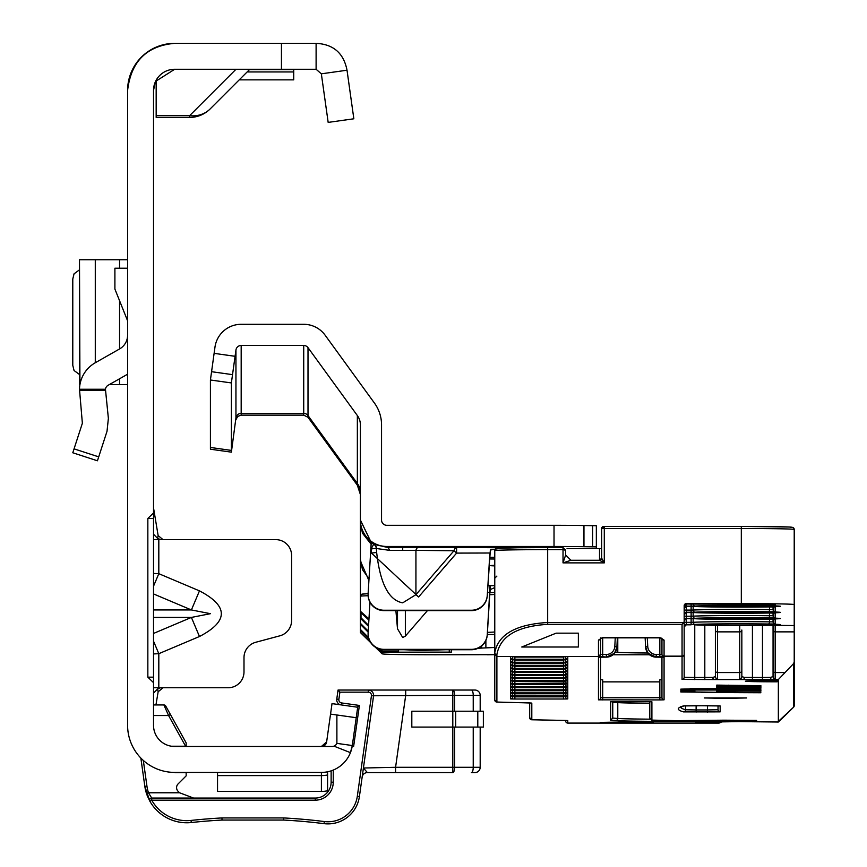 <?xml version="1.0" encoding="UTF-8"?>
<svg xmlns="http://www.w3.org/2000/svg" width="867" height="867" viewBox="0 0 867 867"><rect width="100%" height="100%" fill="white"/><g stroke="black" fill="none" stroke-linecap="round" stroke-linejoin="round"><path stroke-width="1.3" d="M153.524 586.2L158.813 573.683L153.524 573.434M153.524 593.938L191.401 609.945L210.432 613.684L191.401 617.423L199.464 636.508C228.595 621.292 228.595 606.076 199.464 590.871L158.813 573.683L158.813 539.621L153.524 539.621M127.601 90.439A47.089 47.089 0 0 1 174.679 43.35C146.707 45.788 131.004 61.481 127.601 90.439L127.601 725.321A47.089 47.089 0 0 0 174.679 772.41L174.31 772.399A3.175 3.175 0 0 0 175.589 772.67A3.175 3.175 0 0 1 174.31 772.399M155.291 81.975L153.524 90.439L153.524 725.321A21.166 21.166 0 0 0 174.679 746.476L173.563 746.454M153.524 653.935L158.813 653.685L153.524 641.168M153.524 687.759L228.119 687.759A15.877 15.877 0 0 0 243.995 671.882L243.995 657.609A15.877 15.877 0 0 1 255.754 642.274L279.846 635.825A15.877 15.877 0 0 0 291.605 620.49L291.605 555.487A15.877 15.877 0 0 0 275.739 539.621L160.59 539.621L162.996 539.621L158.141 535.578L153.524 507.878M326.631 741.924A5.289 5.289 0 0 1 325.743 744.2A5.289 5.289 0 0 0 326.631 741.924L332.018 703.625L357.692 707.234L352.305 745.533L336.895 743.377A5.289 5.289 0 0 1 332.083 746.476L321.397 746.476A5.289 5.289 0 0 0 326.631 741.924L321.397 746.476A5.289 5.289 0 0 0 323.64 745.978A5.289 5.289 0 0 1 321.397 746.476L323.987 745.804L321.397 746.476L174.679 746.476M155.529 81.433L174.679 69.273L316.108 69.273L321.343 73.825L347.017 70.216L353.844 118.79L328.17 122.399L321.343 73.825M174.679 43.35L316.108 43.35L316.108 69.273M333.958 746.14L350.431 752.643L352.305 745.533A31.212 31.212 0 0 1 321.397 772.41L174.679 772.41M327.585 780.495L327.585 771.782L328.864 771.5M324.247 791.322L327.585 790.834L327.585 774.99A31.212 31.201 180 0 1 321.397 775.607L321.397 791.452L323.987 791.343M153.524 518.455L147.845 518.455L147.845 677.17L153.524 677.17M147.845 518.455L153.524 512.971M153.524 682.654L147.845 677.17M153.524 90.439A21.166 21.166 0 0 1 174.679 69.273M316.108 43.35C333.383 44.217 343.69 53.18 347.017 70.216M330.544 714.105L336.884 714.993L336.895 743.377M356.218 717.713L336.884 714.993M217.541 772.41L217.541 791.452L321.397 791.452M235.997 69.273L189.613 115.669L189.613 117.424L156.168 117.424L156.168 115.669L189.613 115.669A29.099 25.869 45 0 0 210.193 108.895L249.815 69.273M189.613 117.424A29.099 29.099 0 0 0 210.193 108.895A29.099 29.099 0 0 1 189.613 117.424M156.168 80.187L156.168 115.669M293.718 69.273L293.718 79.851L239.227 79.851M158.813 539.621L160.59 539.621L157.566 538.353L153.524 534.235M158.141 691.801L157.566 689.027L160.59 687.759L162.996 687.759L158.141 691.801L155.941 704.947M157.566 689.027L153.524 693.134M157.566 538.353L158.141 535.578M153.524 609.945L191.401 609.945L199.464 590.871M72.785 452.769L97.44 460.789L72.785 452.769L82.365 423.269L79.493 389.261A31.212 31.212 0 0 1 95.283 362.753L119.559 348.957A15.877 15.877 0 0 0 127.601 335.15M127.601 374.208L108.093 385.284A5.289 5.289 0 0 0 105.449 389.261L108.375 418.371L107.02 431.278L97.44 460.789M127.601 320.812L114.899 289.069L114.899 268.206L127.601 268.206M79.493 259.742L127.601 259.742M79.493 259.883L79.937 384.601M109.307 384.601L127.601 384.601M79.493 269.821L74.053 273.82L72.785 278.99L72.785 365.343L74.053 370.512L79.493 374.511M143.326 760.446L146.924 786.044A40.207 40.207 0 0 0 148.474 792.774L179.577 792.774A21.166 21.166 0 0 1 177.973 791.192A5.289 5.289 0 0 1 178.125 783.887L186.167 775.846L186.167 772.67L175.589 772.67M338.878 699.355L336.775 699.062A5.289 5.289 0 0 0 340.243 704.784A5.289 5.289 0 0 1 336.775 699.062L338.043 690.045L368.291 690.045A5.289 5.289 0 0 1 373.536 696.071L359.404 796.567A31.743 31.743 0 0 1 324.041 823.65A575.677 575.677 0 0 0 283.661 820.052L222.017 820.052L221.963 817.939L283.715 817.939A577.79 577.79 0 0 1 324.312 821.548A29.63 29.63 0 0 0 357.312 796.274L371.434 695.778A3.175 3.175 0 0 0 368.291 692.159L339.886 692.159L338.878 699.355A3.175 3.175 0 0 0 341.576 702.942L359.393 705.445L353.649 746.314L352.219 746.108M176.575 787.626A5.289 5.289 0 0 1 178.125 783.887M179.577 792.774L193.579 798.063M153.524 704.947L163.896 704.947A2.113 2.113 0 0 1 165.738 706.041L186.167 742.889L186.167 746.216L171.352 746.216M333.253 770.069L333.253 782.197A17.99 17.99 0 0 1 315.263 800.176L151.714 800.176L149.872 801.216L144.832 786.336L140.855 758.072M373.579 695.334A5.289 5.289 0 0 0 368.291 690.045L474.899 690.045A5.289 5.289 0 0 1 480.188 695.334L480.188 711.211M191.271 822.534L191.043 820.431A40.207 40.207 0 0 1 151.714 800.176L151.714 798.063A2.113 2.113 0 0 0 149.872 801.216A42.32 42.32 0 0 0 191.271 822.534A575.677 575.677 0 0 1 222.017 820.052A575.677 575.677 0 0 0 191.271 822.534A42.32 42.32 0 0 1 149.872 801.216L146.458 793.424L148.474 792.774L151.714 798.063L315.263 798.063A15.877 15.877 0 0 0 331.129 782.197L331.129 770.85M148.192 797.922L144.832 786.336L147.141 795.375M159.701 813.008L160.926 813.994L159.701 813.008M147.249 795.657L149.796 801.086L147.249 795.657M473.23 711.211L473.23 695.334L480.188 695.334A5.289 5.289 0 0 0 474.899 690.045L471.42 690.045A5.289 1.81 -90 0 1 473.23 695.334L454.611 695.334A5.289 1.81 -90 0 0 452.802 690.045L452.802 695.334L371.434 695.778M185.592 746.216L168.588 715.535L163.896 704.947M454.611 727.077L454.611 767.284A5.289 1.81 -90 0 1 452.802 772.584L367.38 772.584L395.58 772.584L395.58 767.284L452.802 767.284L452.802 727.077L411.814 727.077L411.814 711.211L452.802 711.211L452.802 695.334L454.611 695.334L454.611 711.211M471.42 772.584L474.899 772.584L471.42 772.584A5.289 1.81 -90 0 0 473.23 767.284L473.23 727.077M480.188 727.077L480.188 767.284A5.289 5.289 0 0 1 474.899 772.584A5.289 5.289 0 0 0 480.188 767.284L452.802 767.284L452.802 772.584M362.135 777.135A5.289 5.289 0 0 1 367.38 772.584L363.414 768.021L395.58 767.284L405.691 695.334L405.691 690.045M356.998 707.244L359.393 705.445M338.043 690.045L339.886 692.159M357.312 796.274L359.404 796.567A31.743 31.743 0 0 1 324.041 823.65A575.677 575.677 0 0 0 283.661 820.052L283.715 817.939M146.458 793.424A42.32 42.32 0 0 1 144.832 786.336A42.32 42.32 0 0 0 146.458 793.424M153.524 715.535L168.588 715.535L170.431 714.506M483.363 727.077L452.802 727.077L452.802 711.211L483.363 711.211L483.363 727.077M389.489 550.328A5.289 2.937 89.3 0 0 386.834 547.261L418.588 547.261A5.289 2.937 -89.3 0 0 415.932 550.328L389.489 550.328L376.657 548.54A5.289 5.213 113.8 0 0 374.013 544.357L386.834 547.261L386.834 546.47A26.454 26.454 180 0 1 360.39 520.027L371.228 542.504L368.128 593.396A15.877 15.866 -0 0 0 383.973 610.238L471.431 610.238A15.877 15.866 -0 0 0 487.276 595.336L487.276 595.716A15.877 15.866 180 0 1 471.431 610.617L383.973 610.617A15.877 15.866 180 0 1 368.096 594.751L368.096 594.361M427.431 610.617L405.355 636.107L402.711 637.527L397.498 628.781L395.894 610.617M418.588 596.984L371.444 553.038L376.657 552.496C380.136 583.567 388.817 600.343 402.711 602.836L415.932 594.664L415.932 550.328L453.95 550.794L456.595 553.103L418.588 596.984L415.932 594.664L453.95 550.794A5.289 2.937 -89.3 0 1 456.595 547.716L456.595 553.103L489.866 553.005M494.764 559.02A42.32 0.769 -0 0 1 489.519 558.966M494.764 565.891A31.743 0.574 0 0 1 490.538 565.609A31.743 0.574 0 0 1 494.764 565.317M489.617 557.329A42.32 0.769 -0 0 1 494.764 557.275M596.344 548.627L596.344 546.882L583.957 546.698A42.32 0.769 180 0 0 554.024 546.47L386.834 546.47M513.752 547.803L418.588 547.261M495.111 549.44A31.743 0.574 0 0 1 490.787 549.472M487.883 585.648A31.743 0.574 -0 0 1 494.764 585.691M596.344 546.882L596.344 525.727L583.957 525.543A42.32 0.769 180 0 0 554.024 525.315L386.834 525.315A5.289 5.289 180 0 1 381.545 520.027L381.545 424.884A37.032 37.032 -0 0 0 374.479 403.122L325.125 335.204A26.454 26.454 -0 0 0 303.721 324.301L241.178 324.301A26.454 26.454 -0 0 0 214.983 347.071L210.421 379.995L210.421 449.214L231.381 452.151L235.943 417.927L231.381 452.151M494.764 587.566L490.343 589.56L489.855 592.605L487.482 592.226M369.981 602.24L368.128 632.52A15.877 15.866 -0 0 0 368.096 633.484L368.096 633.864A15.877 15.866 180 0 0 383.973 649.741L471.431 649.741A15.877 15.866 180 0 0 487.276 634.839L489.855 592.605M360.39 596.117L360.39 424.884A15.877 15.866 -0 0 0 357.356 415.553L357.356 483.472L308.002 415.553L308.002 347.645L357.356 415.553M368.908 580.532L360.444 561.101M490.05 585.659L487.276 634.46A15.877 15.866 -0 0 1 471.431 649.35L383.973 649.35A15.877 15.866 -0 0 1 368.096 633.484M487.276 595.336L490.343 550.025L503.554 547.716M371.228 542.623A26.454 26.454 180 0 0 373.71 544.227L371.087 548.919L376.3 548.377L376.657 552.496L376.3 548.377A5.289 5.213 114.7 0 0 373.71 544.227L374.013 544.357M489.855 553.482L487.276 595.716M360.39 535.264L360.39 559.323L362.449 569.565L369.017 578.842M360.444 522.909L362.449 533.172L363.143 532.891M308.002 347.645A5.289 5.289 -0 0 0 303.721 345.467L241.178 345.467A5.289 5.289 -0 0 0 235.943 350.019L231.381 382.932L231.381 450.406L210.421 447.459M231.381 382.932L210.421 379.995M371.13 544.216L362.449 533.172M490.343 585.659L490.343 589.56M404.163 649.741L420.332 650.434L445.692 649.741M600.582 638.459L600.582 654.336L598.468 656.438L496.889 656.438L496.889 702.053L521.891 702.725A33.856 0.607 0 0 1 531.807 703.159L531.807 719.762L567.777 720.564L567.777 723.089L718.776 723.089A43.383 0.78 0 0 1 697.111 722.211A43.383 0.78 0 0 1 739.193 721.615L778.349 722.016L778.349 679.565L772.085 679.565A2.113 1.604 -91.2 0 1 770.481 677.42L773.061 676.618L773.061 625.27L773.061 676.618A2.113 2.081 0 0 0 775.174 678.698L772.085 679.565L762.472 679.641L742.824 679.565L739.724 678.698A2.113 2.081 0 0 0 741.838 676.618L741.838 670.711L741.838 676.618L744.417 677.42L762.472 677.495L762.472 625.356M626.668 722.883L653.122 722.406L626.668 721.918L600.224 722.406L626.668 722.883M739.193 623.904A41.269 0.748 0 0 1 780.463 624.63A41.269 0.748 0 0 1 739.193 625.4A41.269 0.748 0 0 1 697.935 624.63A41.269 0.748 0 0 1 739.193 623.904M739.193 617.781A41.269 0.748 0 0 1 780.463 618.518A41.269 0.748 0 0 1 739.193 619.276A41.269 0.748 0 0 1 697.935 618.518A41.269 0.748 0 0 1 739.193 617.781M739.193 611.658A41.269 0.748 0 0 1 780.463 612.395A41.269 0.748 0 0 1 739.193 613.153A41.269 0.748 0 0 1 697.935 612.395A41.269 0.748 0 0 1 739.193 611.658M739.193 605.534A41.269 0.748 0 0 1 780.463 606.271A41.269 0.748 0 0 1 739.193 607.03A41.269 0.748 0 0 1 697.935 606.271A41.269 0.748 0 0 1 739.193 605.534M725.441 698.347L746.606 697.957L704.275 697.957L725.441 698.347M505.483 702.433A2.113 1.496 -89 0 0 505.526 702.433L496.477 702.032L494.764 699.94L494.764 652.764C498.135 634.503 515.767 624.413 547.673 622.484L683.89 622.484L684.171 621.26L684.171 677.3L684.171 626.917A2.113 2.113 180 0 1 686.296 624.804L691.118 624.804L686.296 624.804L684.171 626.917M601.644 557.914L601.644 528.534A2.113 2.113 180 0 1 603.757 526.421L741.318 526.41A50.795 0.921 0 0 1 792.102 527.331A2.113 2.113 180 0 1 794.215 529.444L794.215 604.559A52.909 0.954 180 0 0 741.318 603.605L686.296 603.605A2.113 2.113 180 0 0 684.171 605.719L684.171 626.613A2.113 2.113 180 0 1 686.296 624.5L686.296 624.804M487.254 654.769A41.8 0.759 0 0 1 494.764 654.672L435.201 654.769C401.226 654.737 383.517 654.422 382.076 653.805L382.076 652.19L451.382 652.114L451.382 649.741M360.455 632.574L360.39 623.286L368.215 631.122M360.39 623.286L360.39 610.856M368.887 620.111L361.008 612.72L361.008 617.792L368.562 625.345M360.39 629.409L368.529 637.559M380.277 649.307L382.076 651.106L382.076 649.621M398.473 649.741L398.473 651.106L382.076 651.106M647.812 653.024A55.022 0.997 0 0 1 617.781 652.342L615.321 652.157M375.335 647.183L382.076 653.805L375.292 647.15M370.838 642.783L360.401 632.531L370.816 642.75M361.008 617.792A2.113 2.113 180 0 1 360.39 616.296L360.39 596.236A2.113 2.113 180 0 1 362.504 594.112A50.795 0.921 0 0 1 368.107 593.7L361.973 594.155L360.39 596.236A52.909 0.954 180 0 1 368.128 595.737M361.008 612.72A2.113 2.113 -0 0 1 360.39 611.224L368.963 618.93M487.287 634.514L494.764 634.514M494.764 647.486L485.878 647.877A158.195 2.861 180 0 0 481.684 648.082L478.064 648.288M487.427 632.357A52.909 0.954 180 0 0 494.764 631.88M494.764 631.631L494.764 594.318A52.909 0.954 0 0 1 489.725 594.729M600.582 657.143L600.582 697.718L600.582 679.739L602.695 679.771L602.695 681.885L659.841 681.885L659.841 679.771L661.954 679.739M529.683 702.953L529.683 717.638L529.683 702.953M685.559 705.814L685.559 709.77L696.125 709.943L696.125 705.705L720.152 705.944L720.152 711.872L683.445 711.883A2668.615 48.249 0 0 1 683.445 705.922L707.45 705.705L707.45 709.943L718.039 709.759L718.039 705.814M612.752 701.674L612.752 718.071L610.639 720.195L610.639 701.793L641.32 701.598L651.897 701.793L651.897 720.109L676.108 720.64A151.844 2.742 180 0 0 723.912 720.184L749.153 720.78A193.113 3.49 0 0 1 688.344 721.344A57.135 1.03 0 0 1 615.722 720.596L610.639 720.195M655.929 720.423A2.113 2.059 94.5 0 1 655.766 720.423L651.735 720.098L649.784 717.995L649.784 701.674M612.752 702.205L617.781 702.595A55.022 0.997 180 0 0 649.784 703.289M565.663 659.202L565.663 656.471L565.663 659.202L565.663 656.471L565.663 659.202L565.663 656.471L565.663 659.202L565.663 656.471L563.55 657.056L563.55 656.46L514.868 656.46L514.868 657.056L512.755 656.471L512.755 657.023A2.113 2.113 -0 0 1 510.641 659.137L514.868 659.213L514.868 657.056L563.55 657.056L563.55 659.213L567.777 659.137L567.777 656.536L563.55 656.46L567.452 656.503M565.663 659.527L565.663 662.269L565.663 659.527L565.663 660.546L565.663 659.527L563.55 660.123L563.55 659.516L514.868 659.516L514.868 660.123L512.755 659.527L512.755 660.08A2.113 2.113 -0 0 1 510.641 662.193L514.868 662.28L514.868 660.123L563.55 660.123L563.55 662.28L567.777 662.193L567.777 659.592L563.55 659.516L567.452 659.57M565.663 662.594L565.663 665.325L565.663 662.594L563.55 663.179L563.55 662.583L514.868 662.583L514.868 663.179L512.755 662.594L512.755 663.147A2.113 2.113 -0 0 1 510.641 665.26L514.868 665.336L514.868 663.179L563.55 663.179L563.55 665.336L567.777 665.26L567.777 662.659L563.55 662.583L567.452 662.626M567.777 668.316A2.113 2.113 -0 0 1 565.663 666.203L565.663 668.381L565.663 665.65L565.663 668.381L565.663 665.65L565.663 668.381L565.663 665.65L563.55 666.246L563.55 665.639L514.868 665.639L514.868 666.246L512.755 665.65L512.755 666.203A2.113 2.113 -0 0 1 510.641 668.316L514.868 668.392L514.868 666.246L563.55 666.246L563.55 668.392L567.777 668.316L567.777 665.715L563.55 665.639L567.452 665.693M565.663 669.725L565.663 671.448L565.663 668.717L565.663 671.448L565.663 668.717L565.663 671.448L565.663 668.717L565.663 671.448L565.663 668.717L563.55 669.302L563.55 668.706L514.868 668.706L514.868 669.302L512.755 668.717L512.755 669.27A2.113 2.113 -0 0 1 510.641 671.383L514.868 671.459L514.868 669.302L563.55 669.302L563.55 671.459L567.777 671.383L567.777 668.782L563.55 668.706L567.452 668.75M565.663 674.504L565.663 672.326A2.113 2.113 -0 0 0 567.777 674.439L567.777 671.838L563.55 671.762L563.55 672.358L565.663 671.773L565.663 672.326M565.663 674.829L565.663 675.848L565.663 674.829L563.55 675.426L563.55 674.819L567.452 674.873M563.55 674.515L510.641 674.439A2.113 2.113 -0 0 0 512.755 672.326L512.755 671.773L514.868 672.358L563.55 672.358L563.55 674.515L567.777 674.439M567.777 680.562A2.113 2.113 -0 0 1 565.663 678.449L565.663 677.896L565.663 678.904L565.663 677.896L563.55 678.482L563.55 677.886L514.868 677.886L514.868 678.482L512.755 677.896L512.755 678.449A2.113 2.113 -0 0 1 510.641 680.562L514.868 680.638L514.868 678.482L563.55 678.482L563.55 680.638L567.777 680.562L567.777 677.961L563.55 677.886L567.452 677.929M510.641 677.506A2.113 2.113 -0 0 0 512.755 675.382L512.755 674.829L514.868 675.426L563.55 675.426L563.55 677.582L567.777 677.506L567.777 674.905L510.641 674.905L510.641 677.506L514.868 677.582L514.868 674.819L563.55 674.829M565.663 680.953L565.663 681.505L565.663 680.953M565.663 684.02L563.55 684.605L563.55 684.009L514.868 684.009L514.868 684.605L512.755 684.02L512.755 684.572A2.113 2.113 -0 0 1 510.641 686.686L514.868 686.762L514.868 684.605L563.55 684.605L563.55 686.762L567.777 686.686L567.777 684.085L563.55 684.009L567.452 684.052M563.55 683.705L563.55 680.942L567.777 681.018L567.777 683.619L510.641 683.619A2.113 2.113 180 0 0 512.755 681.505L512.755 680.953L514.868 681.549L565.663 681.971M565.663 669.27L565.663 668.717L565.663 669.27A2.113 2.113 -0 0 0 567.777 671.383M565.663 688.084L565.663 689.807L565.663 687.076L563.55 687.672L563.55 687.065L514.868 687.065L514.868 687.672L512.755 687.076L512.755 687.629A2.113 2.113 -0 0 1 510.641 689.742L514.868 689.818L514.868 687.672L563.55 687.672L563.55 689.818L567.777 689.742L567.777 687.141L563.55 687.065L567.452 687.119M565.663 692.874L565.663 690.143L563.55 690.728L563.55 690.132L514.868 690.132L514.868 690.728L512.755 690.143L512.755 690.696A2.113 2.113 -0 0 1 510.641 692.809L514.868 692.885L514.868 690.728L563.55 690.728L563.55 692.885L567.777 692.809L567.777 690.208L563.55 690.132L567.452 690.175M565.663 693.199L565.663 694.207M565.663 696.255L563.55 696.851L563.55 696.255L514.868 696.255L514.868 696.851L512.755 696.255M510.641 695.865A2.113 2.113 180 0 0 512.755 693.752L512.755 693.199L514.868 693.784L565.663 693.752A2.113 2.113 180 0 0 567.777 695.865L514.868 695.941L514.868 693.188L510.641 693.264L510.641 695.865L514.868 695.941M696.515 722.265L739.193 721.615A43.383 0.78 0 0 1 777.699 722.038L793.598 707.19L793.598 663.569L778.349 679.565M690.197 688.918L680.833 689.135L704.253 689.698L760.89 689.146L690.197 688.474L690.197 689.178M737.048 687.889L716.749 687.574L716.749 688.235L760.89 688.235L760.89 687.455L716.749 686.892L746.834 687.65L746.834 688.235L737.048 688.214M737.048 686.1L716.749 685.797L716.749 686.447L760.89 686.447L760.89 685.678L716.749 685.114L746.834 685.873L746.834 686.447L737.048 686.436M680.833 689.753L760.89 690.013L680.833 690.024M716.749 691.053L760.89 691.162L760.89 690.555L716.749 690.338L746.834 690.75L716.749 691.313M701.663 692.462L760.89 692.744L730.794 692.343L730.794 691.552L716.749 691.487L716.749 692.278L694.89 691.974L694.89 690.847L680.833 690.782L680.833 691.974L701.663 692.191M777.146 680.66A31.743 0.574 180 0 0 745.403 681.234A31.743 0.574 180 0 0 777.146 681.809L777.146 680.66L777.146 681.809M793.598 663.569L794.215 662.02L794.215 705.673L794.215 631.87L775.174 631.87L775.174 672.554L784.906 672.554M794.215 611.007L794.215 595.488M768.303 625.28A2.113 1.355 -90.9 0 1 768.27 625.28L743.561 625.465A45.496 0.824 180 0 0 768.238 625.28L794.215 625.551L794.215 604.559M794.215 625.551L794.215 662.02M778.349 722.016L783.02 717.562A2.113 2.027 47.5 0 0 783.085 717.497L793.598 707.179A2.113 2.113 180 0 0 794.215 705.684L794.215 705.684A2.113 2.113 180 0 1 793.598 707.179L793.533 707.244M715.394 625.345L715.394 676.618L715.394 625.345M694.987 624.847A2.113 2.048 -86.1 0 0 695.204 624.858A45.496 0.824 180 0 0 715.481 625.345L739.724 625.551L739.724 631.87A2.113 1.832 0 0 0 741.838 630.038L741.838 670.711A2.113 1.832 0 0 1 739.724 672.554L739.724 631.87L717.508 631.87L717.508 672.554L739.724 672.554L739.724 678.698M600.582 637.906L600.582 654.433L600.582 637.906M683.89 622.484L682.058 624.338L547.673 624.338C517.046 626.256 500.118 636.335 496.889 654.574L496.889 656.438L494.764 654.336M578.365 647.01L578.365 633.159L556.137 633.159L521.75 647.01L578.365 647.01L578.365 633.159M686.296 603.605L686.296 604.006A2.113 2.113 -0 0 0 684.171 606.12L684.171 608.558L686.296 606.434L691.118 606.434L686.296 606.434L686.296 610.097L691.118 610.097L691.118 606.434L695.204 606.488A45.496 0.824 180 0 0 768.238 606.922L775.174 606.976L775.174 611.712L768.238 611.777A45.496 0.824 180 0 0 695.204 612.2L686.296 612.254L691.118 612.557L686.296 612.557L686.296 616.22L691.118 616.22L691.118 612.557L695.204 612.611A45.496 0.824 180 0 0 768.238 613.034L775.174 613.099L775.174 617.835L768.238 617.889A45.496 0.824 180 0 0 695.204 618.312L686.296 618.377L691.118 618.68L686.296 618.68L686.296 622.343L691.118 622.343L691.118 618.68L695.204 618.735A45.496 0.824 180 0 0 768.238 619.157L775.174 619.222L775.174 623.958L768.238 624.012A45.496 0.824 180 0 0 695.204 624.435L686.296 624.5L686.296 622.343L684.171 622.3M684.171 614.367A2.113 2.113 180 0 1 686.296 612.254L686.296 610.097L684.171 610.065L684.171 608.547L684.171 614.367L684.171 610.52M684.171 620.49A2.113 2.113 180 0 1 686.296 618.377L686.296 616.22L684.171 616.177L684.171 614.67L684.171 616.643M684.171 605.719L684.171 608.244A2.113 2.113 180 0 1 686.296 606.131L686.296 606.434A2.113 2.113 180 0 0 684.171 608.547M601.644 554.858L601.644 556.386M601.644 554.696L601.644 553.157M741.318 603.605L741.318 528.491L604.288 528.491L604.288 562.878L601.644 558.164L601.644 553.33M600.582 654.336L600.582 654.433A2.113 2.113 180 0 1 598.468 656.557L602.695 656.633L602.695 654.477L606.347 654.477A8.464 8.464 -0 0 0 614.801 646.457L615.256 637.863M694.76 624.836L694.76 677.495L712.815 677.42L715.394 676.618A2.113 2.081 0 0 0 717.508 678.698L714.408 679.565L682.058 679.414L682.058 656.449L664.068 656.557A2.113 2.113 180 0 1 661.954 654.433L661.954 638.459M602.695 681.885L602.695 697.762L661.954 697.718L661.954 657.143M773.061 606.911L773.061 609.599L773.061 606.911M773.061 613.034L773.061 615.722L773.061 613.034M773.061 619.157L773.061 621.845L773.061 619.157M613.002 654.769L649.535 654.769M680.833 690.782L680.833 691.974M694.89 690.847L694.89 691.974M760.89 690.555L760.89 691.162M760.89 685.678L760.89 686.447M716.749 685.797L716.749 686.447M760.89 687.455L760.89 688.235M716.749 687.574L716.749 688.235M641.006 722.178L609.263 722.579L641.006 721.994M598.468 656.557L598.468 640.084A2.113 1.81 -0 0 0 600.582 638.275L602.695 637.863L602.695 654.477L600.582 654.433M647.281 637.863L647.736 646.457A8.464 8.464 -0 0 0 656.189 654.477L659.841 654.477L659.841 637.863L661.954 638.275A2.113 1.81 0 0 0 664.068 640.084L664.068 656.449A2.113 2.113 180 0 1 661.954 654.336A2.113 1.81 0 0 0 664.068 656.146L682.058 656.146L682.058 624.338M496.889 654.574A2.113 1.81 0 0 1 494.764 652.764L494.764 550.664M494.764 570.497L494.764 569.11M494.764 573.564L494.764 569.251M494.764 579.687L494.764 575.374M494.764 582.743L494.764 578.441M494.764 585.81L494.764 584.412M494.764 587.468L494.764 576.891M494.764 591.923L494.764 590.535M494.764 594.99L494.764 583.014M565.663 684.572L565.663 684.572A2.113 2.113 -0 0 0 567.777 686.686M565.663 691.151L565.663 690.143M565.663 672.781L565.663 671.773M565.663 677.571L565.663 675.382A2.113 2.113 -0 0 0 567.777 677.506M565.663 665.325L565.663 663.147A2.113 2.113 -0 0 0 567.777 665.26M565.663 660.08L565.663 660.08A2.113 2.113 -0 0 0 567.777 662.193M712.815 677.42A2.113 1.604 88.8 0 0 714.408 679.565L742.824 679.565A2.113 1.604 -88.8 0 0 744.417 677.42M686.296 604.006L741.318 603.952A33.856 0.607 0 0 1 775.174 604.559L775.174 605.589L768.238 605.654A45.496 0.824 180 0 0 695.204 606.076L686.296 606.131L686.296 604.006L774.524 604.44M720 721.702A2.113 0.921 62.3 0 1 719.751 722.85L719.751 722.85A2.113 0.921 62.3 0 1 719.242 722.829M684.171 654.336A2.113 1.81 180 0 1 682.058 656.146L682.058 656.449A2.113 2.113 180 0 0 684.171 654.336M570.952 560.277L565.663 554.988L563.019 562.878L563.019 549.645L565.663 550.231L565.663 554.988L570.952 560.277L599.52 560.277L570.952 560.277L563.019 562.878L604.288 562.878L599.52 560.277L599.52 548.627L567.777 548.627A2.113 2.113 180 0 0 566.985 548.778M599.52 548.627L601.644 548.573M563.019 547.576L565.663 550.231L563.019 547.576L547.673 547.576L563.019 547.576L563.019 549.645L547.673 549.645L547.673 547.576L517.913 547.749L497.019 548.388L495.425 549.071L494.764 550.61A2.113 2.113 180 0 1 496.889 548.486A50.795 0.921 0 0 1 547.673 547.576M153.524 633.441L191.401 617.423L153.524 617.423M199.464 636.508L158.813 653.685L158.813 687.759M281.45 43.35L281.45 69.273M321.397 772.41L321.397 775.607L217.541 775.607M293.718 71.95L247.128 71.95M293.718 69.588L249.501 69.588M79.493 389.261L105.449 389.261M74.053 448.857L98.708 456.866M105.449 390.497L79.493 390.497M119.559 259.742L119.559 268.206M119.559 300.73L119.559 348.957M119.559 378.771L119.559 384.601M95.283 259.742L95.283 362.753M151.714 798.063A2.113 2.113 0 0 0 149.872 801.216M315.263 800.176L315.263 798.063A15.877 15.877 0 0 0 331.129 782.197L333.253 782.197M191.043 820.431A577.79 577.79 0 0 1 221.963 817.939M341.295 704.925L341.576 702.942M368.291 690.045L368.291 692.159M324.041 823.65L324.312 821.548M146.924 786.044L144.832 786.336M477.793 727.077L477.793 711.211M455.695 727.077L455.695 711.211M402.711 547.175L402.711 549.895M397.498 628.781L397.498 610.617M371.444 553.038L371.087 548.919A31.743 31.743 180 0 1 370.859 548.789M360.39 492.792A15.877 15.866 -0 0 0 357.356 483.472L357.356 485.217L308.002 417.309L308.002 415.553A5.289 5.289 -0 0 0 303.721 413.375L241.178 413.375L241.178 345.467M303.721 345.467L303.721 415.13L308.002 417.309M235.943 419.682L237.71 416.42L241.178 415.13L241.178 413.375A5.289 5.289 -0 0 0 235.943 417.927L235.943 350.019M232.508 374.642L211.548 371.694M235.055 356.304L214.106 353.357M554.024 546.47L554.024 525.315M583.957 546.698L583.957 525.543M592.605 546.86L592.605 525.695M405.355 636.107L405.355 610.617M547.673 624.338L547.673 549.645A52.909 0.954 180 0 0 494.764 550.61M489.855 592.692A55.022 0.997 180 0 0 494.764 592.475L489.855 592.692M449.269 652.157L449.269 649.741M368.508 626.375L360.39 618.258M368.15 632.141L360.39 624.381M617.781 637.863L617.781 652.342M382.076 652.19L378.738 648.852M368.984 639.098L360.39 630.504M384.016 651.106L385.067 652.157M481.684 648.082L481.684 645.98M485.878 647.877L485.878 640.431M661.954 654.433L659.841 654.477L659.841 656.633L656.189 656.633A10.577 10.577 180 0 1 645.622 646.609L645.622 647.107A10.577 10.577 -0 0 0 656.189 657.132L664.068 657.208L664.068 699.832L659.841 699.918L659.841 681.885M696.125 712.1L696.125 709.943L707.45 709.943L707.45 712.1M680.573 707.201A2666.502 48.205 180 0 0 685.559 709.77A2.113 2.113 106.3 0 1 683.445 711.883M617.781 702.595L617.781 718.472A55.022 0.997 180 0 0 650.131 719.166M612.752 718.071L617.781 718.472A2.113 2.059 -85.5 0 1 615.722 720.596M510.966 671.806L514.868 671.762L514.868 674.515M510.641 683.619L510.641 681.018L514.868 680.942L514.868 683.705M563.55 695.941L563.55 693.188L567.452 693.232M510.966 656.503L510.641 656.536A2.113 2.113 -0 0 0 511.27 656.438M563.55 659.213L514.868 659.213M510.641 659.137L510.641 656.536M510.966 662.626L514.868 662.583L510.641 662.659L510.641 665.26M563.55 665.336L514.868 665.336M510.966 668.75L514.868 668.706L510.641 668.782L510.641 671.383M563.55 671.459L514.868 671.459M510.966 677.929L514.868 677.886L510.641 677.961L510.641 680.562M563.55 680.638L514.868 680.638M510.966 684.052L514.868 684.009L510.641 684.085L510.641 686.686M563.55 686.762L514.868 686.762M510.966 690.175L514.868 690.132L510.641 690.208L510.641 692.809M563.55 692.885L514.868 692.885M510.966 696.299L514.868 696.255L510.641 696.331L510.641 698.932L514.868 699.008L514.868 696.851L563.55 696.851L563.55 699.008L567.777 698.932L567.777 696.331L563.55 696.255L567.452 696.299M563.55 699.008L514.868 699.008M659.841 656.633L664.068 656.557M645.135 637.863L645.622 647.107L647.974 653.219L656.189 657.132L656.189 654.477M659.841 699.918L598.468 699.832L598.468 657.208L606.347 657.132L602.695 656.633M563.55 693.188L514.868 693.188L567.777 693.264L567.777 695.865M510.966 687.119L514.868 687.065L510.641 687.141L510.641 689.742M563.55 689.818L514.868 689.818M563.55 680.942L514.868 680.942L567.452 680.996M563.55 677.582L514.868 677.582M510.966 665.693L514.868 665.639L510.641 665.715L510.641 668.316M563.55 668.392L514.868 668.392M510.966 659.57L514.868 659.516L510.641 659.592L510.641 662.193M563.55 662.28L514.868 662.28M510.641 674.439L510.641 671.838L567.452 671.806M752.426 625.432L752.426 679.641M695.204 624.858L715.459 625.345A2.113 1.105 -89.4 0 0 715.459 625.345A2.113 1.105 -89.4 0 0 715.481 625.345M704.806 679.641L704.806 625.183M664.068 640.084L659.841 637.57L602.695 637.57L598.468 640.084M691.118 612.254L691.118 610.097L693.156 610.065L693.156 606.445L693.156 610.065A47.62 0.856 0 0 1 769.593 609.631L769.593 606.9M693.156 618.691L693.156 622.311A47.62 0.856 0 0 1 769.593 621.867L769.593 619.146M693.156 612.568L693.156 616.188A47.62 0.856 0 0 1 769.593 615.743L769.593 613.023M645.622 647.107L647.736 646.457M617.369 637.863L616.914 646.609A10.577 10.577 180 0 1 606.347 656.633L606.347 654.477M616.914 647.107L617.402 637.863L616.914 647.107L614.562 653.219L606.347 657.132A10.577 10.577 -0 0 0 616.914 647.107L614.801 646.457M741.318 526.41L789.425 527.028L793.067 527.548L794.215 529.444A52.909 0.954 180 0 0 741.318 528.491L741.318 526.41L604.288 526.41L604.288 528.491L601.644 528.534L604.288 526.41M688.864 603.974L691.118 603.963L691.118 606.131M728.323 685.168L728.323 685.786M728.323 686.946L728.323 687.564M682.058 679.414A2.113 2.113 180 0 0 684.171 677.3L694.76 677.495L694.76 679.641M606.347 657.132L598.794 657.175M602.695 699.918L602.695 697.762L600.582 697.718A2.113 2.113 180 0 1 598.468 699.832M663.743 657.175L656.189 657.132M661.954 697.718A2.113 2.113 -0 0 0 664.068 699.832M773.061 670.711A2.113 1.832 0 0 0 775.174 672.554L775.174 678.698M715.394 670.711A2.113 1.832 0 0 0 717.508 672.554L717.508 678.698M762.472 679.641L762.472 677.495L770.481 677.42M774.155 625.291A2.113 2.113 -0 0 0 775.174 625.551L775.174 631.87A2.113 1.832 0 0 1 773.061 630.038M716.641 625.367A2.113 2.113 -0 0 0 717.508 625.551L717.508 631.87A2.113 1.832 0 0 1 715.394 630.038M565.663 657.023A2.113 2.113 -0 0 0 567.777 659.137M567.148 656.438A2.113 2.113 -0 0 0 567.777 656.536M567.777 683.619A2.113 2.113 180 0 1 565.663 681.505M565.663 687.629A2.113 2.113 -0 0 0 567.777 689.742M565.663 690.696A2.113 2.113 -0 0 0 567.777 692.809M565.663 696.808A2.113 2.113 -0 0 0 567.777 698.932M510.641 698.932A2.113 2.113 -0 0 0 512.755 696.808M691.118 624.5L691.118 622.343L693.156 622.311A2.113 2.048 86.1 0 0 695.204 624.435M775.174 623.958A2.113 2.113 -0 0 1 773.061 621.845L769.593 621.867A2.113 1.355 90.9 0 1 768.238 624.012M686.296 618.68L684.171 620.794A2.113 2.113 180 0 1 686.296 618.68M691.118 618.377L691.118 616.22L693.156 616.188A2.113 2.048 86.1 0 0 695.204 618.312M775.174 617.835A2.113 2.113 -0 0 1 773.061 615.722L769.593 615.743A2.113 1.355 90.9 0 1 768.238 617.889M686.296 612.557L684.171 614.67A2.113 2.113 180 0 1 686.296 612.557M693.156 610.065A2.113 2.048 86.1 0 0 695.204 612.2M775.174 611.712A2.113 2.113 -0 0 1 773.061 609.599L769.593 609.631A2.113 1.355 90.9 0 1 768.238 611.777M774.849 606.943L768.27 606.922A2.113 1.355 -90.9 0 1 768.238 606.922M693.08 603.952L691.118 603.974M693.156 603.952A2.113 2.048 86.1 0 0 695.204 606.076M769.506 604.223A2.113 1.355 90.9 0 1 768.238 605.654M773.256 604.364A2.113 2.113 -0 0 0 775.174 605.589M774.849 625.313L768.27 625.28A2.113 1.355 -90.9 0 1 768.238 625.28M567.777 723.089A2.113 2.113 0 0 1 565.663 720.976A2.113 2.113 -0 0 0 567.777 723.089L718.776 723.089A2.113 0.997 -89.4 0 0 719.708 721.702M563.983 720.401A2.113 1.496 -89 0 0 564.027 720.401A2.113 1.496 -89 0 0 564.059 720.401L567.311 720.51M564.027 720.401L531.655 719.773L529.683 717.638A2.113 2.113 -0 0 0 531.807 719.762M531.157 703.039L521.847 702.725A2.113 1.496 -89 0 0 521.847 702.725A2.113 1.496 -89 0 0 521.891 702.725M521.847 702.725L505.526 702.433A2.113 1.496 -89 0 0 505.559 702.433M494.764 699.94A2.113 2.113 -0 0 0 496.889 702.053M676.13 720.64A2.113 0.629 89.7 0 1 676.119 720.64A2.113 0.629 89.7 0 0 676.119 720.64L655.766 720.423A2.113 2.059 94.5 0 1 655.604 720.401M651.464 701.728L611.072 701.728M723.912 720.184A2.113 1.29 89.2 0 0 723.945 720.184L676.119 720.64M688.344 721.344A2.113 0.629 -90.3 0 1 687.856 720.564M696.125 705.705L684.041 705.836A2.113 2.113 -106.3 0 1 683.445 705.922M720.152 711.872A2.113 2.113 180 0 1 718.039 709.759M718.776 723.089L718.776 723.089A2.113 2.113 0 0 0 719.751 722.85L722.178 721.68M601.644 558.164A2.113 2.113 180 0 1 599.531 560.277L601.644 558.164M79.493 259.775L79.493 384.558M241.178 415.13L303.721 415.13M357.356 485.217L360.39 494.548M723.945 720.184L756.62 720.39M602.695 637.863L659.841 637.863M794.215 705.684L793.587 707.201M510.966 674.873L514.868 674.829M514.868 671.762L563.55 671.762M496.889 576.1L494.764 578.213M514.868 656.46L563.55 656.46M514.868 659.516L563.55 659.516M514.868 662.583L563.55 662.583M514.868 665.639L563.55 665.639M514.868 668.706L563.55 668.706M514.868 677.886L563.55 677.886M514.868 680.942L510.966 680.996M514.868 684.009L563.55 684.009M514.868 687.065L563.55 687.065M514.868 690.132L563.55 690.132M514.868 693.188L510.966 693.232M514.868 696.255L563.55 696.255M717.182 625.389L715.459 625.345M774.849 619.19L691.118 618.68M774.849 613.067L691.118 612.557M768.27 606.922L691.118 606.434M684.041 705.836L680.281 707.418L680.476 706.789M707.45 705.705L719.686 705.879M686.252 604.006L684.171 606.12"/></g></svg>
